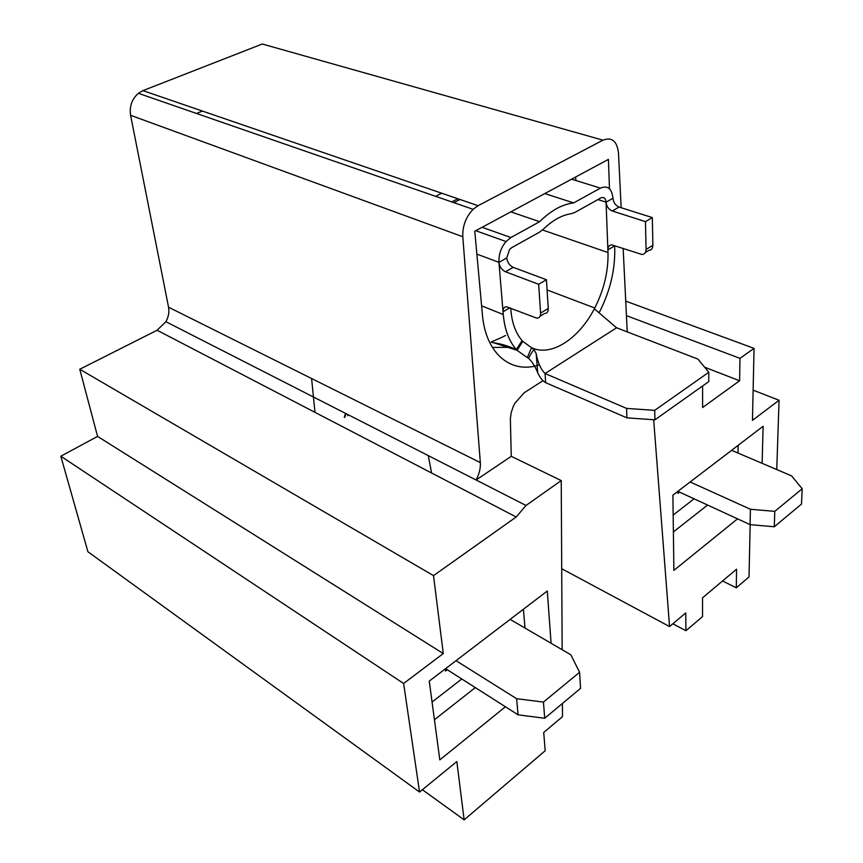 <?xml version="1.0" encoding="UTF-8"?>
<svg xmlns="http://www.w3.org/2000/svg" width="863" height="863" viewBox="0 0 863 863"><rect width="100%" height="100%" fill="white"/><g stroke="black" fill="none" stroke-linecap="round" stroke-linejoin="round"><path stroke-width="1.29" d="M653.669 419.742L669.559 626.56L685.772 612.903L685.912 630.745L702.547 616.56L702.547 597.811L736.571 569.192L736.279 587.8L749.019 576.937L750.163 524.628M776.754 469.569L779.062 400.27L752.46 420.346L754.046 348.372L739.979 358.35L739.613 380.766L702.601 407.53L702.611 385.966M737.541 518.846L673.884 570.378L672.903 495.135L763.119 426.268L762.126 463.334M621.155 207.713L618.491 153.118C617.077 141.09 611.899 136.775 602.978 140.162L478.07 205.696L473.107 209.321C465.88 216.926 462.439 226.063 462.795 236.742L480.335 462.622C480.669 468.242 479.267 474.035 476.096 479.979L525.999 505.481L516.203 516.991L433.506 575.621L443.28 653.561L403.614 683.485L419.558 792.04L456.829 761.554L464.143 819.85L545.179 750.745L543.722 732.471L562.503 716.657L562.439 703.474M525.999 505.481L561.241 480.583L562.147 649.72M551.09 643.269L547.293 591.015L429.256 681.112L439.817 759.893L505.438 706.765M685.912 630.745L672.86 623.776M669.559 626.56L561.716 568.728M464.143 819.85L422.395 789.721M516.203 516.991L157.109 330.249L165.879 321.694L476.085 480.011L511.263 456.322L561.241 480.583M602.978 140.162L262.276 44.013L142.924 90.637L478.07 205.696M462.795 236.742L130.593 115.308L168.555 307.228L480.335 462.622M157.109 330.249L79.763 369.256L97.573 436.408L60.809 456.214L87.918 551.748L419.558 792.04M433.506 575.621L79.763 369.256M443.28 653.561L97.573 436.408M403.614 683.485L60.809 456.214M722.558 580.982L736.279 587.8M779.062 400.27L753.129 390.152M754.046 348.372L625.74 301.133M626.452 315.642L739.979 358.35M627.239 331.877L623.151 248.436M165.879 321.694C168.533 316.904 169.418 312.082 168.555 307.228M130.593 115.308C129.299 106.44 131.888 99.116 138.35 93.312L142.924 90.637M539.461 364.833C511.403 374.445 485.696 354.1 482.406 314.671L474.779 231.23L608.404 159.385L609.483 188.749M542.924 380.723L524.186 392.773L514.801 403.345L513.097 406.861L511.112 412.956L510.357 418.922L511.263 456.322M704.629 367.196L739.613 380.766M434.434 719.731L475.319 687.595M673.377 531.921L707.584 505.049M311.586 378.512L314.995 412.352M431.576 472.978L428.275 455.578M344.305 417.25L345.524 413.355M492.352 347.411L509.321 347.347M202.427 111.068L196.559 113.485M575.837 180.507L575.664 176.991M344.715 417.465L345.934 413.56M347.951 414.596L347.595 415.75M599.44 312.115L600.378 310.281C610.4 289.839 615.19 269.256 614.736 248.544L614.65 245.879M614.639 245.879L607.886 249.871C607.919 246.764 609.213 245.092 611.759 244.855L642.018 254.509C644.629 254.261 645.988 252.568 646.074 249.418L645.448 221.618L612.234 210.982C608.642 209.418 606.581 206.473 606.063 202.158L607.994 252.535C608.437 271.198 604.024 289.688 594.758 308.005L594.348 308.792C578.846 338.868 551.23 356.894 531.867 347.854M505.642 335.491C482.083 347.26 488.868 337.681 515.2 349.03L516.344 349.515L522.093 340.572C515.761 333.301 512.018 323.129 510.864 310.044L510.713 308.123M540.065 316.225L544.488 313.549C547.056 313.409 548.318 311.716 548.264 308.469L546.43 279.731L538.663 284.294L505.438 271.759C501.824 269.979 499.655 266.84 498.943 262.352L503.269 314.542L481.597 305.804M654.898 419.828L708.782 381.586L708.803 372.266L654.704 410.346L654.898 419.828L626.916 417.843L626.603 408.404L545.038 373.517C540.756 369.202 537.789 362.557 536.16 353.56L534.229 349.903L531.565 347.724L527.271 357.606L517.12 350.356L493.388 342.654M531.565 347.724L522.773 341.317L517.12 350.356M460.001 199.493L453.862 202.654M645.448 221.618L652.32 217.595L619.116 207.066C615.513 205.513 613.464 202.589 612.967 198.285L612.967 198.285C611.91 188.555 607.735 185.167 600.443 188.123L573.668 202.902C562.266 204.283 550.918 210.54 539.634 221.683L510.907 237.53L506.02 241.554L475.772 230.691M539.634 221.683L510.788 211.867M573.668 202.902L544.801 193.582M546.43 279.731L513.205 267.347C509.591 265.577 507.433 262.449 506.732 257.972L509.558 249.472L511.694 247.681L539.483 232.179L543.14 229.385C552.471 220.302 561.867 215.07 571.338 213.668L574.952 212.395L600.831 197.961C603.873 196.71 605.61 198.102 606.074 202.158L597.93 199.58M506.732 257.972L498.954 262.352C498.609 254.628 500.972 247.692 506.02 241.554M516.344 349.515C509.008 341.241 504.65 329.59 503.269 314.542M457.865 198.76L451.737 201.91M441.705 193.215L435.588 196.322M527.271 357.606L528.544 358.307C532.061 361.586 535.103 366.365 537.703 372.643C539.86 377.519 542.503 380.863 545.653 382.665L545.038 373.528L616.581 327.778L594.348 308.792M626.916 417.843L545.653 382.665M616.581 327.778L697.951 359.105L708.803 372.266M654.704 410.346L626.603 408.404M509.828 307.767L503.043 311.78C502.924 308.576 504.111 306.904 506.592 306.786L536.84 318.177C539.397 318.048 540.648 316.354 540.594 313.096L538.663 284.294M476.872 254.11L498.943 262.352M645.395 252.471L648.793 250.41C651.414 250.162 652.762 248.458 652.87 245.319L652.32 217.595M606.063 202.158L612.957 198.285M510.119 619.386L570.821 654.769L579.602 672.277L580.562 688.361L544.715 718.264L518.08 714.823L445.567 668.663M523.409 609.235L525.006 628.07M445.243 668.911L445.513 671.08L447.271 669.742M518.08 714.823L516.603 698.696L456.02 660.68M579.602 672.277L543.442 702.083L544.715 718.264M543.442 702.083L516.603 698.696M731.608 450.324L791.608 475.891L802.191 488.771L801.5 504.068L774.284 526.775L750.076 524.628L677.908 491.371M738.135 445.34L738.016 453.053M677.908 491.317L677.93 493.377L679.559 492.137M750.076 524.628L750.411 509.267L690.13 481.975M802.191 488.771L774.791 511.36L774.284 526.775M774.791 511.36L750.411 509.267M607.994 252.535L542.514 229.979M482.093 227.293L510.907 237.53M600.443 188.123L571.576 179.18M513.205 267.347L505.438 271.759M540.594 313.096L548.264 308.469M619.116 207.066L612.234 210.982M646.074 249.418L652.87 245.319M461.781 678.976L432.061 702.029M694.079 498.825L673.162 515.038M473.107 209.321L138.35 93.312M547.088 289.957L594.758 308.005M536.16 353.56L537.703 372.643M534.229 349.903C533.183 350.216 531.284 353.021 528.544 358.307"/></g></svg>
